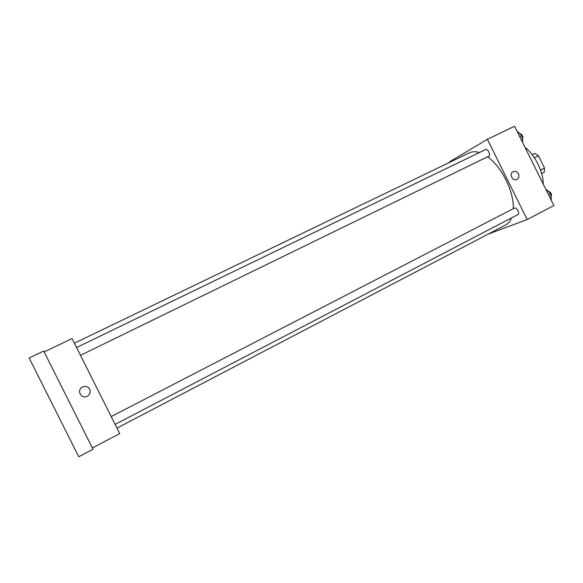 <?xml version="1.0" encoding="UTF-8"?>
<svg xmlns="http://www.w3.org/2000/svg" width="583" height="583" viewBox="0 0 583 583"><rect width="100%" height="100%" fill="white"/><g stroke="black" fill="none" stroke-linecap="round" stroke-linejoin="round"><path stroke-width="0.87" d="M534.4 157.753L538.408 155.748L534.881 153.416L532.228 154.735M538.408 155.748L544.522 168.086L544.223 172.262L541.658 173.566M540.565 170.09L544.522 168.086M525.013 147.339C535.041 155.005 543.29 171.65 543.254 184.148M449.653 162.336L449.442 161.914L487.373 139.293L514.563 126.249L553.85 205.529L527.178 219.543L488.117 234.133M116.986 428.104L505.607 224.994C508.201 223.632 510.183 221.27 511.539 217.911M513.259 208.699C514.155 191.851 501.613 166.527 487.548 156.805M479.415 152.542C475.582 151.369 472.237 151.463 469.373 152.833L74.391 343.205M487.373 139.293L527.178 219.543M80.483 355.346L488.729 156.229C491.075 155.297 487.76 148.301 485.566 149.561L76.562 347.534M115.121 424.38L517.879 214.61C520.196 213.611 516.567 206.783 514.417 208.102L111.2 416.583M518.425 173.836C519.409 176.409 518.863 178.303 516.778 179.513C512.472 181.583 508.77 173.486 513.171 171.621C515.321 170.87 517.077 171.613 518.425 173.836C519.409 176.409 518.863 178.303 516.778 179.513C512.472 181.583 508.77 173.486 513.171 171.621C515.321 170.87 517.077 171.613 518.425 173.836M44.17 351.943L72.059 338.555L119.726 433.577L92.376 447.948M78.763 456.751L93.025 449.245L43.703 351.01L29.15 357.984L78.763 456.751M89.724 389.196C90.824 392.038 90.059 394.356 87.435 396.149C81.38 399.829 76.089 390.042 82.502 387.017C85.599 385.793 88.004 386.514 89.724 389.196C90.824 392.038 90.059 394.356 87.435 396.149C81.38 399.829 76.089 390.042 82.502 387.017C85.599 385.793 88.004 386.514 89.724 389.196M517.405 131.998L517.857 131.78L521.872 135.795L522.718 141.582L522.281 141.822M519.796 136.808L521.872 135.795M522.266 141.807L522.718 141.582M522.448 139.731C523.432 136.539 522.397 134.382 519.344 133.259M546.06 189.818L546.526 189.621L550.636 193.833L551.38 199.415L550.935 199.648M548.581 194.897L550.636 193.833M546.082 189.847L546.526 189.621M551.095 197.273C552.035 194.168 550.935 192.047 547.787 190.911"/></g></svg>
